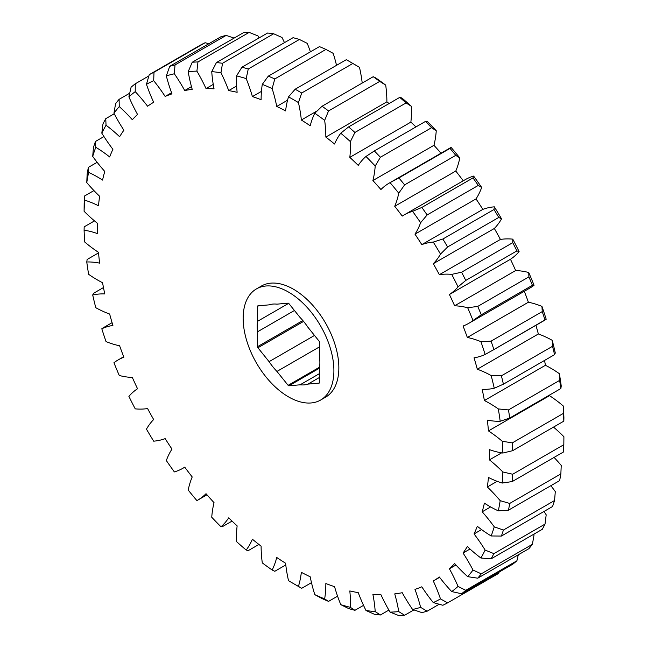 <?xml version="1.0" encoding="UTF-8"?>
<svg xmlns="http://www.w3.org/2000/svg" width="648" height="648" viewBox="0 0 648 648"><rect width="100%" height="100%" fill="white"/><g stroke="black" fill="none" stroke-linecap="round" stroke-linejoin="round"><path stroke-width="0.97" d="M258.633 305.791L257.507 306.439A1.166 0.672 60 0 1 257.75 305.905A1.166 0.672 60 0 1 257.92 305.856L269.09 304.86A44.331 25.596 -120 0 1 276.947 304.155L288.117 303.159A1.166 0.672 60 0 1 288.522 303.272A1.166 0.672 60 0 1 288.935 303.637L300.105 317.528A44.331 25.596 -120 0 1 307.962 327.305L319.132 341.196A1.166 0.672 60 0 1 319.545 342.257L319.545 357.153A44.331 25.596 -120 0 1 319.545 367.627L319.545 382.523A1.166 0.672 60 0 1 319.302 383.057A1.166 0.672 60 0 1 319.132 383.106L319.432 382.936M288.522 396.876A64.168 37.049 -120 0 0 320.606 400.051A64.168 37.049 -120 0 0 330.448 348.632A64.168 37.049 -120 0 0 288.522 292.086A64.168 37.049 -120 0 0 256.438 288.911A64.168 37.049 -120 0 0 246.605 340.33A64.168 37.049 -120 0 0 288.522 396.876M320.606 400.051L325.563 397.192A64.168 37.049 -120 0 0 335.397 345.773A64.168 37.049 -120 0 0 293.479 289.227A64.168 37.049 -120 0 0 261.395 286.051L256.438 288.911M103.955 136.558L95.467 141.467L95.774 147.282A116.672 67.36 60 0 1 109.642 156.946A277.206 160.048 60 0 1 112.906 149.307A116.672 67.36 60 0 1 101.809 133.164L102.975 123.898A303.345 175.138 60 0 1 105.762 118.665L106.037 125.226A116.672 67.36 60 0 1 119.613 136.72A277.206 160.048 60 0 1 123.881 130.216A116.672 67.36 60 0 1 113.943 113.198L115.587 103.696A303.345 175.138 60 0 1 119.094 99.338L119.264 106.588A116.672 67.36 60 0 1 132.33 119.726A277.206 160.048 60 0 1 137.538 114.445A116.672 67.36 60 0 1 128.895 96.836L131.09 87.205A303.345 175.138 60 0 1 135.262 83.795L135.23 91.652A116.672 67.36 60 0 1 147.59 106.223A277.206 160.048 60 0 1 153.657 102.271A116.672 67.36 60 0 1 146.456 84.329L149.226 74.682A303.345 175.138 60 0 1 153.997 72.26L153.689 80.66A116.672 67.36 60 0 1 165.151 96.439A277.206 160.048 60 0 1 171.979 93.863A116.672 67.36 60 0 1 166.325 75.889L169.711 66.323A303.345 175.138 60 0 1 175.009 64.938L174.361 73.783A116.672 67.36 60 0 1 184.729 90.526A277.206 160.048 60 0 1 192.213 89.359A116.672 67.36 60 0 1 188.204 71.628L192.237 62.257A303.345 175.138 60 0 1 197.972 61.933L196.903 71.134A116.672 67.36 60 0 1 206.024 88.565A277.206 160.048 60 0 1 214.051 88.841A116.672 67.36 60 0 1 211.742 71.636L216.432 62.556A303.345 175.138 60 0 1 222.515 63.285L220.976 72.746A116.672 67.36 60 0 1 228.704 90.599A277.206 160.048 60 0 1 237.136 92.308A116.672 67.36 60 0 1 236.569 75.897L241.923 67.214A303.345 175.138 60 0 1 248.257 68.996L246.183 78.602A116.672 67.36 60 0 1 252.404 96.593A277.206 160.048 60 0 1 261.112 99.703A116.672 67.36 60 0 1 262.294 84.353L268.296 76.148A303.345 175.138 60 0 1 274.793 78.951L272.144 88.598A116.672 67.36 60 0 1 276.745 106.45A277.206 160.048 60 0 1 285.598 110.913A116.672 67.36 60 0 1 288.514 96.86L295.156 89.222A303.345 175.138 60 0 1 298.428 91.085A303.345 175.138 60 0 1 301.701 93.004L298.436 102.595A116.672 67.36 60 0 1 301.352 120.018A277.206 160.048 60 0 1 310.206 125.769A116.672 67.36 60 0 1 314.807 113.23L322.056 106.24A303.345 175.138 60 0 1 328.552 110.938L324.656 120.358A116.672 67.36 60 0 1 325.839 137.076A277.206 160.048 60 0 1 334.546 144.018A116.672 67.36 60 0 1 340.767 133.204L348.592 126.919A303.345 175.138 60 0 1 354.934 132.459L350.382 141.604A116.672 67.36 60 0 1 349.815 157.359A277.206 160.048 60 0 1 358.247 165.394A116.672 67.36 60 0 1 365.974 156.46L374.333 150.944A303.345 175.138 60 0 1 380.416 157.237L375.208 166.01A116.672 67.36 60 0 1 372.9 180.557A277.206 160.048 60 0 1 380.927 189.54A116.672 67.36 60 0 1 389.302 183.06A116.672 67.36 60 0 1 390.047 182.639L398.876 177.925A303.345 175.138 60 0 1 404.619 184.874L398.747 193.185A116.672 67.36 60 0 1 394.737 206.283A277.206 160.048 60 0 1 402.222 216.092A116.672 67.36 60 0 1 403.996 215.006A116.672 67.36 60 0 1 412.59 211.329L421.84 207.441A303.345 175.138 60 0 1 427.137 214.942L420.625 222.701A116.672 67.36 60 0 1 414.971 234.155A277.206 160.048 60 0 1 421.808 244.62A116.672 67.36 60 0 1 433.261 242.069L442.851 239.031A303.345 175.138 60 0 1 447.63 246.961L440.494 254.097A116.672 67.36 60 0 1 433.293 263.712A277.206 160.048 60 0 1 439.36 274.679A116.672 67.36 60 0 1 451.721 274.379L461.595 272.201A303.345 175.138 60 0 1 465.766 280.43L458.055 286.87A116.672 67.36 60 0 1 449.412 294.508A277.206 160.048 60 0 1 454.621 305.791A116.672 67.36 60 0 1 467.694 307.751L477.754 306.415A303.345 175.138 60 0 1 481.262 314.815L473.008 320.501A116.672 67.36 60 0 1 468.779 323.328A116.672 67.36 60 0 1 463.069 326.041A277.206 160.048 60 0 1 467.338 337.47A116.672 67.36 60 0 1 480.913 341.658L491.087 341.14A303.345 175.138 60 0 1 493.881 349.58L485.141 354.472A116.672 67.36 60 0 1 474.044 357.817A277.206 160.048 60 0 1 477.309 369.222A116.672 67.36 60 0 1 491.176 375.565L501.39 375.824A303.345 175.138 60 0 1 503.407 384.175L494.246 388.241A116.672 67.36 60 0 1 482.185 389.343A277.206 160.048 60 0 1 484.388 400.529A116.672 67.36 60 0 1 489.524 403.307A116.672 67.36 60 0 1 498.32 408.929L508.486 409.925A303.345 175.138 60 0 1 509.709 418.057L500.183 421.265A116.672 67.36 60 0 1 487.337 420.115A277.206 160.048 60 0 1 488.454 430.912A116.672 67.36 60 0 1 502.24 441.239L512.268 442.9L563.42 413.375L563.282 405.996A296.339 171.096 60 0 1 563.906 417.798L563.825 421.151L512.681 450.684L502.864 453.041A116.672 67.36 60 0 1 489.443 449.647A277.206 160.048 60 0 1 489.443 459.878A116.672 67.36 60 0 1 502.864 471.979L512.681 474.239A303.345 175.138 60 0 1 512.268 481.545L502.24 483.06A116.672 67.36 60 0 1 488.454 477.471A277.206 160.048 60 0 1 487.337 486.988A116.672 67.36 60 0 1 500.183 500.661L509.709 503.439A303.345 175.138 60 0 1 508.486 510.162L498.32 510.851A116.672 67.36 60 0 1 484.388 503.164A277.206 160.048 60 0 1 482.185 511.807A116.672 67.36 60 0 1 494.246 526.832L503.407 530.048A303.345 175.138 60 0 1 501.39 536.066L491.176 535.969A116.672 67.36 60 0 1 477.309 526.298A277.206 160.048 60 0 1 474.044 533.936A116.672 67.36 60 0 1 485.141 550.087L493.881 553.635A303.345 175.138 60 0 1 491.087 558.86L480.913 558.017A116.672 67.36 60 0 1 467.338 546.531A277.206 160.048 60 0 1 463.069 553.036A116.672 67.36 60 0 1 473.008 570.054L481.262 573.828A303.345 175.138 60 0 1 477.754 578.186L467.694 576.663A116.672 67.36 60 0 1 454.621 563.525A277.206 160.048 60 0 1 449.412 568.798A116.672 67.36 60 0 1 458.055 586.416L465.766 590.32A303.345 175.138 60 0 1 461.595 593.738L451.721 591.592A116.672 67.36 60 0 1 439.36 577.02A277.206 160.048 60 0 1 433.293 580.981A116.672 67.36 60 0 1 440.494 598.914L447.63 602.851A303.345 175.138 60 0 1 442.851 605.264L433.261 602.583A116.672 67.36 60 0 1 421.808 586.805A277.206 160.048 60 0 1 414.971 589.388A116.672 67.36 60 0 1 420.625 607.362L427.137 611.21A303.345 175.138 60 0 1 421.84 612.595L412.59 609.46A116.672 67.36 60 0 1 402.222 592.718A277.206 160.048 60 0 1 394.737 593.884A116.672 67.36 60 0 1 398.747 611.615L404.619 615.268A303.345 175.138 60 0 1 398.876 615.6L390.047 612.117A116.672 67.36 60 0 1 380.927 594.678A277.206 160.048 60 0 1 372.9 594.402A116.672 67.36 60 0 1 375.208 611.607L380.416 614.976A303.345 175.138 60 0 1 374.333 614.239L365.974 610.497A116.672 67.36 60 0 1 358.247 592.645A277.206 160.048 60 0 1 349.815 590.944A116.672 67.36 60 0 1 350.382 607.346L354.934 610.319A303.345 175.138 60 0 1 348.592 608.537L340.767 604.649A116.672 67.36 60 0 1 334.546 586.651A277.206 160.048 60 0 1 325.839 583.54A116.672 67.36 60 0 1 324.656 598.898L328.552 601.385A303.345 175.138 60 0 1 322.056 598.582L314.807 594.645A116.672 67.36 60 0 1 310.206 576.793A277.206 160.048 60 0 1 301.352 572.33A116.672 67.36 60 0 1 298.436 586.383L301.701 588.303A303.345 175.138 60 0 1 298.42 586.44L293.471 583.581A296.339 171.096 -120 0 0 298.436 586.383M484.388 400.529L545.438 365.286A116.672 67.36 60 0 1 550.573 368.064A116.672 67.36 60 0 1 559.37 373.685A296.339 171.096 60 0 1 561.233 386.022L560.86 388.525L509.709 418.057M554.558 354.65A303.345 175.138 -120 0 0 552.533 346.291L552.226 340.313A296.339 171.096 60 0 1 555.295 352.99L554.558 354.65L503.407 384.175M477.309 369.222L538.358 333.971A116.672 67.36 60 0 1 552.226 340.313M97.143 162.308L88.371 167.37L88.63 172.4A116.672 67.36 60 0 1 97.427 176.936A116.672 67.36 60 0 1 102.562 180.087A277.206 160.048 60 0 1 104.765 171.445A116.672 67.36 60 0 1 92.705 156.411L93.442 147.485A303.345 175.138 60 0 1 95.467 141.467M362.216 83.057A116.672 67.36 -120 0 0 359.486 67.352L352.844 63.472A303.345 175.138 -120 0 0 349.58 61.56A303.345 175.138 -120 0 0 349.572 61.552A303.345 175.138 -120 0 0 346.299 59.697L295.156 89.222M352.844 63.472L301.701 93.004M336.523 65.343A116.672 67.36 -120 0 0 333.194 53.355L325.944 49.418L274.793 78.951M325.944 49.418A303.345 175.138 -120 0 0 319.448 46.615L268.296 76.148M325.839 137.076L386.888 101.833A116.672 67.36 -120 0 0 385.706 85.107L379.704 81.405L328.552 110.938M379.704 81.405A303.345 175.138 -120 0 0 373.208 76.707L375.856 77.987A296.339 171.096 60 0 1 385.706 85.107M322.056 106.24L373.208 76.707M349.815 157.359L410.864 122.116A116.672 67.36 -120 0 0 411.431 106.361L406.077 102.927L354.934 132.459M406.077 102.927A303.345 175.138 -120 0 0 399.743 97.386L401.817 97.953A296.339 171.096 60 0 1 411.431 106.361M348.592 126.919L399.743 97.386M372.9 180.557L433.949 145.306A116.672 67.36 -120 0 0 436.258 130.766L431.568 127.705L380.416 157.237M431.568 127.705A303.345 175.138 -120 0 0 425.485 121.411L427.024 121.217A296.339 171.096 60 0 1 436.258 130.766M374.333 150.944L425.485 121.411M394.737 206.283L455.787 171.04A116.672 67.36 -120 0 0 459.797 157.942L455.763 155.35L404.619 184.874M455.763 155.35A303.345 175.138 -120 0 0 450.028 148.392L451.097 147.396A296.339 171.096 60 0 1 459.797 157.942M398.876 177.925L450.028 148.392M414.971 234.155L476.021 198.904A116.672 67.36 -120 0 0 481.675 187.458L478.289 185.409L427.137 214.942M478.289 185.409A303.345 175.138 -120 0 0 472.991 177.917L473.639 176.078A296.339 171.096 60 0 1 481.675 187.458M421.84 207.441L472.991 177.917M560.86 388.525A303.345 175.138 -120 0 0 559.629 380.392L559.37 373.685M508.486 409.925L559.629 380.392M501.39 375.824L552.533 346.291M492.043 350.657L545.025 320.055A303.345 175.138 -120 0 0 542.238 311.607L541.963 306.407A296.339 171.096 60 0 1 546.191 319.229L493.881 349.58M491.087 341.14L542.238 311.607M468.779 323.328L529.829 288.085A116.672 67.36 -120 0 0 534.057 285.258L532.413 285.29L481.262 314.815M532.413 285.29A303.345 175.138 -120 0 0 528.906 276.882L528.736 272.508A296.339 171.096 60 0 1 534.057 285.258M477.754 306.415L528.906 276.882M449.412 294.508L510.462 259.257A116.672 67.36 -120 0 0 519.105 251.618L516.91 250.898L465.766 280.43M516.91 250.898A303.345 175.138 -120 0 0 512.738 242.668L512.77 239.136A296.339 171.096 60 0 1 519.105 251.618M461.595 272.201L512.738 242.668M433.293 263.712L494.343 228.469A116.672 67.36 -120 0 0 501.544 218.846L498.774 217.436L447.63 246.961M498.774 217.436A303.345 175.138 -120 0 0 494.003 209.506L494.311 206.825A296.339 171.096 60 0 1 501.544 218.846M442.851 239.031L494.003 209.506M94.495 220.887L84.175 226.849L84.094 230.202A116.672 67.36 60 0 1 97.508 233.604A277.206 160.048 60 0 1 97.508 223.366A116.672 67.36 60 0 1 84.094 211.272L84.175 203.286A303.345 175.138 60 0 1 84.58 195.98L84.718 200.183A116.672 67.36 60 0 1 98.496 205.772A277.206 160.048 60 0 1 99.614 196.255A116.672 67.36 60 0 1 86.767 182.59L87.14 174.085A303.345 175.138 60 0 1 88.371 167.37M93.936 190.585L84.58 195.98M148.846 75.946L135.262 83.795M129.697 93.223L119.094 99.338M114.242 113.773L105.762 118.665M259.127 37.908A116.672 67.36 -120 0 0 257.953 35.883L249.124 32.4L197.972 61.933M249.124 32.4A303.345 175.138 -120 0 0 243.381 32.732L192.237 62.257M234.106 38.086L226.16 35.405L175.009 64.938M226.16 35.405A303.345 175.138 -120 0 0 220.863 36.79L169.711 66.323M208.834 43.74L205.149 42.736L153.997 72.26M205.149 42.736A303.345 175.138 -120 0 0 200.37 45.149L149.226 74.682M284.472 42.647A116.672 67.36 -120 0 0 282.026 37.503L273.667 33.761L222.515 63.285M273.667 33.761A303.345 175.138 -120 0 0 267.584 33.024L216.432 62.556M310.424 51.824A116.672 67.36 -120 0 0 307.233 43.351L299.408 39.463L248.257 68.996M299.408 39.463A303.345 175.138 -120 0 0 293.066 37.681L241.923 67.214M293.471 583.581A296.339 171.096 -120 0 1 288.514 580.649A116.672 67.36 60 0 1 285.598 563.234A277.206 160.048 60 0 1 276.745 557.483A116.672 67.36 60 0 1 272.144 570.013L274.793 571.293L285.784 564.943M301.701 588.303L311.477 582.657M272.144 570.013A296.339 171.096 -120 0 1 262.294 562.893A116.672 67.36 60 0 1 261.112 546.167A277.206 160.048 60 0 1 252.404 539.225A116.672 67.36 60 0 1 246.183 550.047L248.257 550.614L258.908 544.458M246.183 550.047A296.339 171.096 -120 0 1 236.569 541.639A116.672 67.36 60 0 1 237.136 525.884A277.206 160.048 60 0 1 228.704 517.849A116.672 67.36 60 0 1 220.976 526.784L222.515 526.589L232.041 521.089M103.469 287.558L93.442 293.35L92.705 295.01A116.672 67.36 60 0 1 104.765 293.909A277.206 160.048 60 0 1 102.562 282.714A116.672 67.36 60 0 1 88.63 274.315A296.339 171.096 -120 0 1 86.767 261.978A116.672 67.36 60 0 1 99.614 263.137A277.206 160.048 60 0 1 98.496 252.339A116.672 67.36 60 0 1 84.718 242.004A296.339 171.096 -120 0 1 84.094 230.202M98.545 252.89L87.14 259.475L86.767 261.978M509.709 503.439L560.86 473.915A303.345 175.138 -120 0 1 559.629 480.63L508.486 510.162M512.681 474.239L563.825 444.714A303.345 175.138 -120 0 1 563.42 452.02L512.268 481.545M503.407 530.048L554.558 500.515A303.345 175.138 -120 0 1 552.533 506.534L501.39 536.066M493.881 553.635L545.025 524.102A303.345 175.138 -120 0 1 542.238 529.335L491.087 558.86M447.63 602.851L498.774 573.318L499.154 572.054M465.766 590.32L516.91 560.795A303.345 175.138 -120 0 1 512.738 564.206L461.595 593.738M481.262 573.828L532.413 544.304A303.345 175.138 -120 0 1 528.906 548.662L477.754 578.186M404.619 615.268L413.894 609.914M427.137 611.21L439.166 604.26M380.416 614.976L388.873 610.092M354.934 610.319L363.528 605.354M328.552 601.385L337.576 596.176M563.825 444.714L563.906 436.728A116.672 67.36 60 0 0 553.505 427.113M489.443 459.878L501.617 452.847M516.91 560.795L518.303 554.777M449.412 568.798L455.965 565.015M532.413 544.304L534.057 534.803A116.672 67.36 60 0 0 533.758 534.227M463.069 553.036L470.019 549.018M433.293 580.981L439.603 577.336M545.025 524.102L546.191 514.836A116.672 67.36 60 0 0 544.045 511.442M474.044 533.936L481.594 529.578M554.558 500.515L555.295 491.589A116.672 67.36 60 0 0 550.857 485.692M482.185 511.807L490.617 506.93M560.86 473.915L561.233 465.41A116.672 67.36 60 0 0 554.064 457.415M487.337 486.988L497.154 481.326M102.975 327.945L101.809 328.771A116.672 67.36 60 0 1 112.906 325.434A277.206 160.048 60 0 1 109.642 314.029A116.672 67.36 60 0 1 95.774 307.687A296.339 171.096 -120 0 1 92.705 295.01M220.976 526.784A296.339 171.096 -120 0 1 211.742 517.234A116.672 67.36 60 0 1 214.051 502.694A277.206 160.048 60 0 1 206.024 493.703A116.672 67.36 60 0 1 197.648 500.191A116.672 67.36 60 0 1 196.903 500.604A296.339 171.096 -120 0 1 188.204 490.058A116.672 67.36 60 0 1 192.213 476.96A277.206 160.048 60 0 1 184.729 467.151A116.672 67.36 60 0 1 182.955 468.245A116.672 67.36 60 0 1 174.361 471.922A296.339 171.096 -120 0 1 166.325 460.542A116.672 67.36 60 0 1 171.979 449.096A277.206 160.048 60 0 1 165.151 438.623A116.672 67.36 60 0 1 153.689 441.175A296.339 171.096 -120 0 1 146.456 429.154A116.672 67.36 60 0 1 153.657 419.531A277.206 160.048 60 0 1 147.59 408.564A116.672 67.36 60 0 1 135.23 408.864A296.339 171.096 -120 0 1 128.895 396.382A116.672 67.36 60 0 1 137.538 388.743A277.206 160.048 60 0 1 132.33 377.452A116.672 67.36 60 0 1 119.264 375.492A296.339 171.096 -120 0 1 113.943 362.742A116.672 67.36 60 0 1 118.171 359.915A116.672 67.36 60 0 1 123.881 357.21A277.206 160.048 60 0 1 119.613 345.773A116.672 67.36 60 0 1 106.037 341.593A296.339 171.096 -120 0 1 101.809 328.771M252.404 96.593L261.444 91.376M228.704 90.599L236.65 86.014M206.024 88.565L213.241 84.402M165.151 96.439L171.566 92.737M184.729 90.526L191.46 86.638M454.621 305.791L515.67 270.548A116.672 67.36 60 0 1 528.736 272.508M421.808 244.62L482.849 209.377A116.672 67.36 60 0 1 494.311 206.825M439.36 274.679L500.41 239.436A116.672 67.36 60 0 1 512.77 239.136M467.338 337.47L528.387 302.227A116.672 67.36 60 0 1 541.963 306.407M403.996 215.006L465.045 179.755A116.672 67.36 60 0 1 473.639 176.078M389.302 183.06L450.352 147.809A116.672 67.36 60 0 1 451.097 147.396M301.352 120.018L317.172 110.881M276.745 106.45L287.566 100.205M498.32 510.851A296.339 171.096 -120 0 0 500.183 500.661M502.24 483.06A296.339 171.096 -120 0 0 502.864 471.979M502.864 453.041A296.339 171.096 -120 0 0 502.24 441.239M500.183 421.265A296.339 171.096 -120 0 0 498.32 408.929M494.246 388.241A296.339 171.096 -120 0 0 491.176 375.565M485.141 354.472A296.339 171.096 -120 0 0 480.913 341.658M473.008 320.501A296.339 171.096 -120 0 0 467.694 307.751M458.055 286.87A296.339 171.096 -120 0 0 451.721 274.379M440.494 254.097A296.339 171.096 -120 0 0 433.261 242.069M420.625 222.701A296.339 171.096 -120 0 0 412.59 211.329M398.747 193.185A296.339 171.096 -120 0 0 390.047 182.639M375.208 166.01A296.339 171.096 -120 0 0 365.974 156.46M350.382 141.604A296.339 171.096 -120 0 0 340.767 133.204M324.656 120.358A296.339 171.096 -120 0 0 314.807 113.23M298.436 102.595A296.339 171.096 -120 0 0 288.514 96.86M272.144 88.598A296.339 171.096 -120 0 0 262.294 84.353M246.183 78.602A296.339 171.096 -120 0 0 236.569 75.897M220.976 72.746A296.339 171.096 -120 0 0 211.742 71.636M196.903 71.134A296.339 171.096 -120 0 0 188.204 71.628M174.361 73.783A296.339 171.096 -120 0 0 166.325 75.889M153.689 80.66A296.339 171.096 -120 0 0 146.456 84.329M135.23 91.652A296.339 171.096 -120 0 0 128.895 96.836M119.264 106.588A296.339 171.096 -120 0 0 113.943 113.198M106.037 125.226A296.339 171.096 -120 0 0 101.809 133.164M95.774 147.282A296.339 171.096 -120 0 0 92.705 156.411M88.63 172.4A296.339 171.096 -120 0 0 86.767 182.59M84.718 200.183A296.339 171.096 -120 0 0 84.094 211.272M314.807 594.645A296.339 171.096 -120 0 0 324.656 598.898M340.767 604.649A296.339 171.096 -120 0 0 350.382 607.346M365.974 610.497A296.339 171.096 -120 0 0 375.208 611.607M390.047 612.117A296.339 171.096 -120 0 0 398.747 611.615M412.59 609.46A296.339 171.096 -120 0 0 420.625 607.362M433.261 602.583A296.339 171.096 -120 0 0 440.494 598.914M451.721 591.592A296.339 171.096 -120 0 0 458.055 586.416M467.694 576.663A296.339 171.096 -120 0 0 473.008 570.054M480.913 558.017A296.339 171.096 -120 0 0 485.141 550.087M491.176 535.969A296.339 171.096 -120 0 0 494.246 526.832M349.58 61.56L354.529 64.419A296.339 171.096 60 0 1 359.486 67.352M386.888 101.833A277.206 160.048 60 0 1 389.092 103.542M410.864 122.116A277.206 160.048 60 0 1 415.959 126.911M433.949 145.306A277.206 160.048 60 0 1 441.021 153.203M455.787 171.04A277.206 160.048 60 0 1 463.239 180.8M476.021 198.904A277.206 160.048 60 0 1 482.849 209.377M494.343 228.469A277.206 160.048 60 0 1 500.41 239.436M510.462 259.257A277.206 160.048 60 0 1 515.67 270.548M524.305 291.276A277.206 160.048 60 0 1 528.387 302.227M535.92 325.32A277.206 160.048 60 0 1 538.358 333.971M544.531 360.442A277.206 160.048 60 0 1 545.438 365.286M549.455 395.11A277.206 160.048 60 0 1 549.504 395.661A116.672 67.36 60 0 1 563.282 405.996M319.545 346.842L276.947 371.434L288.117 385.325L319.61 367.141M294.443 310.481L257.507 331.808L257.507 346.704L302.835 320.533M319.545 377.42L307.962 384.102L319.132 383.106M563.825 421.151A303.345 175.138 -120 0 0 563.42 413.375M512.268 442.9A303.345 175.138 60 0 1 512.681 450.684M488.454 430.912L549.504 395.661M319.545 368.129L288.935 385.803L300.105 384.807A44.331 25.596 -120 0 0 307.962 384.102M288.935 385.803A1.166 0.672 60 0 1 288.117 385.325M303.572 321.408L257.92 347.765L269.09 361.657A44.331 25.596 -120 0 0 276.947 371.434M257.92 347.765A1.166 0.672 60 0 1 257.507 346.704M257.507 306.439L257.507 321.335A44.331 25.596 -120 0 0 257.507 331.808M269.09 361.657L314.507 335.437M257.507 321.335L288.652 303.353M300.105 384.807L319.545 373.58M102.716 328.082L112.08 322.68M118.171 359.915L123.695 356.724M197.648 500.191L206.979 494.797M182.955 468.245L184.761 467.2"/></g></svg>
